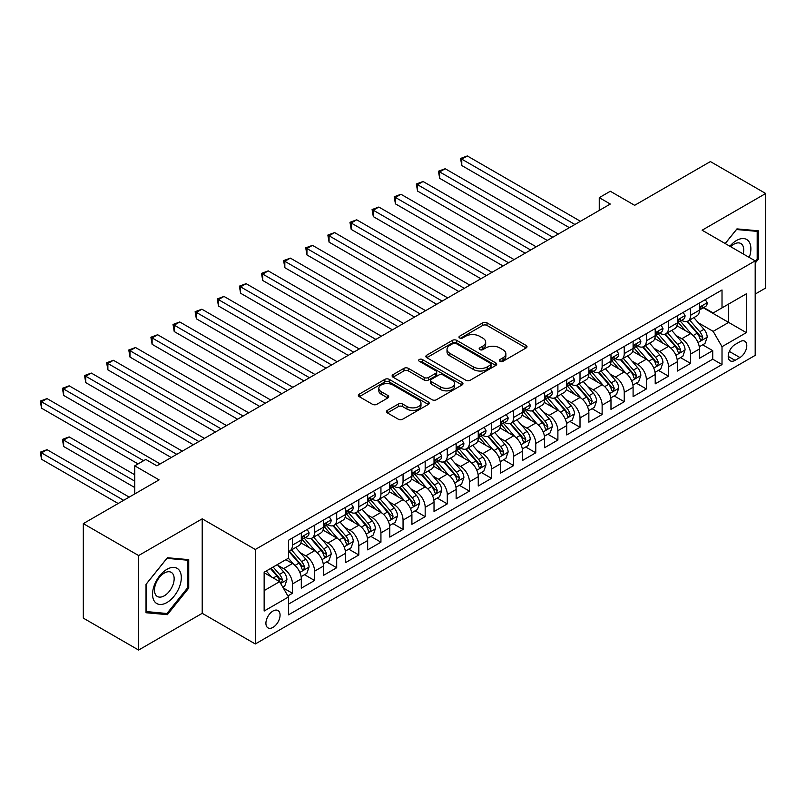 <?xml version="1.0" encoding="UTF-8"?>
<svg xmlns="http://www.w3.org/2000/svg" width="806" height="806" viewBox="0 0 806 806"><rect width="100%" height="100%" fill="white"/><g stroke="black" fill="none" stroke-linecap="round" stroke-linejoin="round"><path stroke-width="1.21" d="M500.002 361.279A2.146 1.239 0 0 0 503.035 361.279L526.106 347.96A3.073 1.773 0 0 0 527.003 346.701A3.073 1.773 0 0 0 526.106 345.452L487.026 322.884A3.073 1.773 0 0 0 482.683 322.884L459.611 336.203A2.146 1.239 0 0 0 458.987 337.089A2.146 1.239 0 0 0 459.611 337.966A2.146 1.239 0 0 0 462.654 337.966L465.636 336.243A9.823 5.672 0 0 1 479.54 336.243L482.794 338.117A9.823 5.672 0 0 1 485.675 342.127A9.823 5.672 0 0 1 482.794 346.137L479.812 347.86A2.146 1.239 0 0 0 479.177 348.746A2.146 1.239 0 0 0 479.812 349.623A2.146 1.239 0 0 0 482.844 349.623L485.837 347.9A9.823 5.672 0 0 1 499.73 347.9L502.984 349.774A9.823 5.672 0 0 1 505.866 353.784A9.823 5.672 0 0 1 502.984 357.804L500.002 359.526A2.146 1.239 0 0 0 499.367 360.403A2.146 1.239 0 0 0 500.002 361.279L500.002 359.526M272.992 627.38A10.015 5.783 120 0 0 279.531 618.555A10.015 5.783 120 0 0 277.999 610.535A10.015 5.783 120 0 0 272.992 611.029A10.015 5.783 120 0 0 266.454 619.854A10.015 5.783 120 0 0 267.985 627.874A10.015 5.783 120 0 0 272.992 627.38M387.374 410.385A3.073 1.773 0 0 0 386.467 411.634A3.073 1.773 0 0 0 387.374 412.894L398.335 419.221A3.073 1.773 0 0 0 402.678 419.221L428.298 404.431A3.073 1.773 0 0 0 429.195 403.171A3.073 1.773 0 0 0 428.298 401.922L389.217 379.354A3.073 1.773 0 0 0 384.875 379.354L359.254 394.154A3.073 1.773 0 0 0 358.358 395.403A3.073 1.773 0 0 0 359.254 396.653L372.503 404.3A3.073 1.773 0 0 0 376.845 404.3L387.807 397.973A3.073 1.773 0 0 0 388.704 396.723A3.073 1.773 0 0 0 387.807 395.464L381.238 391.676A8.211 4.745 0 0 1 378.83 388.321A8.211 4.745 0 0 1 383.898 383.938A8.211 4.745 0 0 1 392.854 384.966L418.586 399.826A8.211 4.745 0 0 1 420.984 403.171A8.211 4.745 0 0 1 415.916 407.554A8.211 4.745 0 0 1 406.97 406.526L402.678 404.048A3.073 1.773 0 0 0 398.335 404.048L387.374 410.385L387.374 412.894M755.192 294.069L765.7 288.004L765.7 193.5L710.398 161.573L634.644 205.308L610.313 191.264L599.251 197.651L610.313 204.039L156.868 465.828L145.805 459.44L134.753 465.828L134.753 493.927M138.622 555.546L138.622 650.049L202.215 613.326L202.215 518.822L138.622 555.546L83.32 523.618L159.084 479.872L134.753 465.828M202.215 518.822L255.301 549.48L755.192 260.862L755.192 355.365L255.301 643.974L255.301 549.48M765.7 193.5L702.107 230.214L755.192 260.862M465.858 380.241A3.073 1.773 0 0 0 470.2 380.241L495.821 365.44A3.073 1.773 0 0 0 496.718 364.191A3.073 1.773 0 0 0 495.821 362.942L456.74 340.374A3.073 1.773 0 0 0 452.398 340.374L426.777 355.164A3.073 1.773 0 0 0 425.88 356.423A3.073 1.773 0 0 0 426.777 357.673L465.858 380.241M420.148 361.743A2.146 1.239 0 0 1 422.324 362.045L422.324 359.486L462.06 382.427A3.073 1.773 0 0 1 462.956 383.686A3.073 1.773 0 0 1 462.06 384.936L436.439 399.726A3.073 1.773 0 0 1 432.097 399.726L393.016 377.168L393.016 374.659A3.073 1.773 0 0 0 392.119 375.908A3.073 1.773 0 0 0 393.016 377.168M393.016 374.659L403.977 368.332A3.073 1.773 0 0 1 408.32 368.332L424.168 377.48A3.073 1.773 0 0 0 428.51 377.48L435.784 373.279A3.073 1.773 0 0 0 436.691 372.029A3.073 1.773 0 0 0 435.784 370.77L419.291 361.249A2.146 1.239 0 0 1 418.657 360.373A2.146 1.239 0 0 1 419.986 359.224A2.146 1.239 0 0 1 422.324 359.486M138.622 650.049L83.32 618.121L83.32 523.618M287.873 595.926L292.457 593.276L283.279 587.977M278.06 565.429L283.611 568.633A12.513 7.224 60 0 1 292.457 583.957L301.303 578.849L301.303 588.168L314.582 580.511L304.517 574.698M300.175 552.654L305.726 555.858A12.513 7.224 60 0 1 314.582 571.182L323.428 566.074L323.428 575.403L336.696 567.736L326.632 561.923M322.299 539.889L327.851 543.093A12.513 7.224 60 0 1 336.696 558.417L345.542 553.309L345.542 562.628L358.821 554.971L348.756 549.158M344.414 527.114L349.965 530.318A12.513 7.224 60 0 1 358.821 545.642L367.667 540.534L367.667 549.863L380.936 542.196L370.871 536.383M366.539 514.349L372.09 517.553A12.513 7.224 60 0 1 380.936 532.877L389.782 527.769L389.782 537.088L403.05 529.431L392.996 523.618M388.653 501.574L394.205 504.778A12.513 7.224 60 0 1 403.05 520.102L411.906 514.994L411.906 524.323L425.175 516.656L415.11 510.843M410.778 488.799L416.329 492.013A12.513 7.224 60 0 1 425.175 507.337L434.021 502.229L434.021 511.548L447.29 503.891L437.225 498.078M432.893 476.034L438.444 479.238A12.513 7.224 60 0 1 447.29 494.562L456.146 489.454L456.146 498.783L469.414 491.116L459.349 485.303M455.007 463.259L460.569 466.473A12.513 7.224 60 0 1 469.414 481.797L478.26 476.689L478.26 486.008L491.529 478.341L481.464 472.538M477.132 450.494L482.683 453.697A12.513 7.224 60 0 1 491.529 469.021L500.375 463.913L500.375 473.233L513.654 465.576L503.589 459.763M499.246 437.718L504.808 440.932A12.513 7.224 60 0 1 513.654 456.256L522.5 451.148L522.5 460.468L535.768 452.801L525.703 446.998M521.371 424.953L526.923 428.157A12.513 7.224 60 0 1 535.768 443.481L544.614 438.373L544.614 447.693L557.893 440.036L547.828 434.222M543.486 412.178L549.047 415.392A12.513 7.224 60 0 1 557.893 430.716L566.739 425.608L566.739 434.928L580.008 427.261L569.943 421.457M565.611 399.413L571.162 402.617A12.513 7.224 60 0 1 580.008 417.941L588.854 412.833L588.854 422.153L602.132 414.496L592.067 408.682M587.725 386.638L593.276 389.842A12.513 7.224 60 0 1 602.132 405.166L610.978 400.058L610.978 409.388L624.247 401.72L614.182 395.917M609.85 373.873L615.401 377.077A12.513 7.224 60 0 1 624.247 392.401L633.093 387.293L633.093 396.612L646.372 388.955L636.307 383.142M631.964 361.098L637.516 364.302A12.513 7.224 60 0 1 646.372 379.626L655.218 374.518L655.218 383.847L668.486 376.18L658.421 370.367M654.089 348.333L659.64 351.537A12.513 7.224 60 0 1 668.486 366.861L677.332 361.753L677.332 371.072L690.601 363.415L690.601 354.086A12.513 7.224 -120 0 0 681.755 338.762L676.204 335.558M680.536 357.602L690.601 363.415M301.303 578.849A12.513 7.224 -120 0 0 292.457 563.525L285.828 559.696M323.428 566.074A12.513 7.224 -120 0 0 314.582 550.75L300.9 542.861M345.542 553.309A12.513 7.224 -120 0 0 336.696 537.985L323.015 530.086M367.667 540.534A12.513 7.224 -120 0 0 358.821 525.21L345.139 517.311M389.782 527.769A12.513 7.224 -120 0 0 380.936 512.445L367.254 504.546M411.906 514.994A12.513 7.224 -120 0 0 403.05 499.67L389.379 491.771M434.021 502.229A12.513 7.224 -120 0 0 425.175 486.905L411.493 479.006M456.146 489.454A12.513 7.224 -120 0 0 447.29 474.13L433.618 466.231M478.26 476.689A12.513 7.224 -120 0 0 469.414 461.364L455.733 453.466M500.375 463.913A12.513 7.224 -120 0 0 491.529 448.589L477.857 440.691M522.5 451.148A12.513 7.224 -120 0 0 513.654 435.824L499.972 427.926M544.614 438.373A12.513 7.224 -120 0 0 535.768 423.049L522.087 415.15M566.739 425.608A12.513 7.224 -120 0 0 557.893 410.274L544.211 402.385M588.854 412.833A12.513 7.224 -120 0 0 580.008 397.509L566.326 389.61M610.978 400.058A12.513 7.224 -120 0 0 602.132 384.734L588.451 376.845M633.093 387.293A12.513 7.224 -120 0 0 624.247 371.969L610.565 364.07M655.218 374.518A12.513 7.224 -120 0 0 646.372 359.194L632.69 351.295M677.332 361.753A12.513 7.224 -120 0 0 668.486 346.429L654.804 338.53M739.928 341.704L735.062 344.515A9.702 5.602 120 0 0 728.735 353.058A9.702 5.602 120 0 0 730.216 360.826A9.702 5.602 120 0 0 735.062 360.342L739.928 357.542A9.702 5.602 120 0 0 746.265 348.988A9.702 5.602 120 0 0 744.784 341.22A9.702 5.602 120 0 0 739.928 341.704M264.146 590.597L279.632 581.66L288.477 596.984L288.477 614.857L722.015 364.564L722.015 346.681L713.169 331.357L698.318 322.793M288.477 596.984L264.146 611.029L264.146 572.21L288.477 558.165L288.477 540.282L722.015 289.979L722.015 307.862L746.346 293.817L746.346 332.636L722.015 346.681M305.615 537.4L305.726 537.471A12.513 7.224 60 0 0 311.982 538.096L320.838 532.988A12.513 7.224 -120 0 0 323.428 527.255L323.428 520.102M327.73 524.635L327.851 524.706A12.513 7.224 60 0 0 334.107 525.321L342.953 520.213A12.513 7.224 -120 0 0 345.542 514.49L345.542 507.337M349.854 511.86L349.965 511.931A12.513 7.224 60 0 0 356.222 512.556L365.078 507.448A12.513 7.224 -120 0 0 367.667 501.715L367.667 494.562M371.969 499.095L372.09 499.166A12.513 7.224 60 0 0 378.346 499.78L387.192 494.672A12.513 7.224 -120 0 0 389.782 488.94L389.782 481.797M394.094 486.32L394.205 486.391A12.513 7.224 60 0 0 400.461 487.005L409.307 481.897A12.513 7.224 -120 0 0 411.906 476.175L411.906 469.021M416.208 473.555L416.329 473.616A12.513 7.224 60 0 0 422.586 474.24L431.432 469.132A12.513 7.224 -120 0 0 434.021 463.4L434.021 456.256M438.333 460.78L438.444 460.851A12.513 7.224 60 0 0 444.7 461.465L453.546 456.357A12.513 7.224 -120 0 0 456.146 450.635L456.146 443.481M460.448 448.015L460.569 448.076A12.513 7.224 60 0 0 466.825 448.7L475.671 443.592A12.513 7.224 -120 0 0 478.26 437.86L478.26 430.706M482.572 435.24L482.683 435.311A12.513 7.224 60 0 0 488.94 435.925L497.786 430.817A12.513 7.224 -120 0 0 500.375 425.094L500.375 417.941M504.687 422.475L504.808 422.535A12.513 7.224 60 0 0 511.064 423.16L519.91 418.052A12.513 7.224 -120 0 0 522.5 412.319L522.5 405.166M526.812 409.7L526.923 409.77A12.513 7.224 60 0 0 533.179 410.385L542.025 405.277A12.513 7.224 -120 0 0 544.614 399.554L544.614 392.401M548.926 396.935L549.047 396.995A12.513 7.224 60 0 0 555.294 397.62L564.15 392.512A12.513 7.224 -120 0 0 566.739 386.779L566.739 379.626M571.041 384.16L571.162 384.23A12.513 7.224 60 0 0 577.418 384.845L586.264 379.737A12.513 7.224 -120 0 0 588.854 374.014L588.854 366.861M593.166 371.395L593.276 371.455A12.513 7.224 60 0 0 599.533 372.08L608.389 366.972A12.513 7.224 -120 0 0 610.978 361.239L610.978 354.086M615.28 358.62L615.401 358.69A12.513 7.224 60 0 0 621.658 359.305L630.504 354.197A12.513 7.224 -120 0 0 633.093 348.474L633.093 341.321M637.405 345.845L637.516 345.915A12.513 7.224 60 0 0 643.772 346.54L652.618 341.432A12.513 7.224 -120 0 0 655.218 335.699L655.218 328.546M659.52 333.08L659.64 333.15A12.513 7.224 60 0 0 665.897 333.765L674.743 328.657A12.513 7.224 -120 0 0 677.332 322.934L677.332 315.781M288.477 604.137L712.726 359.194L712.726 350.64L699.457 358.307L699.457 348.978A12.513 7.224 -120 0 0 690.601 333.654L676.929 325.755M681.644 320.304L681.755 320.375A12.513 7.224 -120 0 0 688.012 321A12.513 7.224 -120 0 0 690.601 315.267L690.601 308.114M688.012 321L696.858 315.892A12.513 7.224 -120 0 0 699.457 310.159L699.457 303.006M292.457 537.985L292.457 545.138A12.513 7.224 60 0 1 289.868 550.861A12.513 7.224 60 0 1 288.477 551.364M289.868 550.861L298.714 545.753A12.513 7.224 -120 0 0 301.303 540.03L301.303 532.877M314.582 525.21L314.582 532.363A12.513 7.224 60 0 1 311.982 538.096M336.696 512.445L336.696 519.598A12.513 7.224 60 0 1 334.107 525.321M358.821 499.67L358.821 506.823A12.513 7.224 60 0 1 356.222 512.556M380.936 486.905L380.936 494.048A12.513 7.224 60 0 1 378.346 499.78M403.05 474.13L403.05 481.283A12.513 7.224 60 0 1 400.461 487.005M425.175 461.364L425.175 468.508A12.513 7.224 60 0 1 422.586 474.24M447.29 448.589L447.29 455.743A12.513 7.224 60 0 1 444.7 461.465M469.414 435.814L469.414 442.968A12.513 7.224 60 0 1 466.825 448.7M491.529 423.049L491.529 430.203A12.513 7.224 60 0 1 488.94 435.925M513.654 410.274L513.654 417.427A12.513 7.224 60 0 1 511.064 423.16M535.768 397.509L535.768 404.662A12.513 7.224 60 0 1 533.179 410.385M557.893 384.734L557.893 391.887A12.513 7.224 60 0 1 555.294 397.62M580.008 371.969L580.008 379.122A12.513 7.224 60 0 1 577.418 384.845M602.132 359.194L602.132 366.347A12.513 7.224 60 0 1 599.533 372.08M624.247 346.429L624.247 353.582A12.513 7.224 60 0 1 621.658 359.305M646.372 333.654L646.372 340.807A12.513 7.224 60 0 1 643.772 346.54M668.486 320.889L668.486 328.042A12.513 7.224 60 0 1 665.897 333.765M668.486 366.861L668.486 376.18M646.372 379.626L646.372 388.955M624.247 392.401L624.247 401.72M602.132 405.166L602.132 414.496M580.008 417.941L580.008 427.261M557.893 430.716L557.893 440.036M535.768 443.481L535.768 452.801M513.654 456.256L513.654 465.576M491.529 469.021L491.529 478.341M469.414 481.797L469.414 491.116M447.29 494.562L447.29 503.891M425.175 507.337L425.175 516.656M403.05 520.102L403.05 529.431M380.936 532.877L380.936 542.196M358.821 545.642L358.821 554.971M336.696 558.417L336.696 567.736M314.582 571.182L314.582 580.511M292.457 583.957L292.457 593.276M279.632 581.66L264.146 572.723M713.169 331.357L728.654 322.42L728.654 304.033L746.346 293.817M703.316 307.791L746.346 332.636M703.759 307.539L713.169 312.97L722.015 307.862M202.215 613.326L255.301 643.974M599.251 197.651L599.251 210.416M702.661 344.827L712.726 350.64M712.726 359.194L722.015 364.564M755.192 263.109L758.295 259.26L758.295 230.798L736.946 228.894L725.178 243.533M146.027 612.741L167.376 614.656L188.725 588.098L188.725 559.636L167.376 557.732L146.027 584.29L146.027 612.741M757.187 258.625L758.295 259.26M187.617 587.463L188.725 588.098M165.119 613.346L167.376 614.656M500.858 361.582L502.984 360.353A9.823 5.672 0 0 0 505.866 356.343L505.866 353.784M485.675 342.127L485.675 344.686A9.823 5.672 0 0 1 482.794 348.696L480.668 349.925M526.066 347.98L487.026 325.443A3.073 1.773 0 0 0 482.683 325.443L460.478 338.268M495.781 365.471L456.74 342.933A3.073 1.773 0 0 0 452.398 342.933L426.817 357.693M490.391 365.068A2.146 1.239 0 0 0 491.025 364.191A2.146 1.239 0 0 0 490.391 363.315L456.085 343.507A2.146 1.239 0 0 0 453.053 343.507L449.899 345.331A9.823 5.672 0 0 0 447.018 349.341A9.823 5.672 0 0 0 449.899 353.35L473.354 366.891A9.823 5.672 0 0 0 487.247 366.891L490.391 365.068L490.391 367.627A2.146 1.239 0 0 0 491.025 366.75L491.025 364.191M447.018 349.341L447.018 351.89A9.823 5.672 0 0 0 449.899 355.899L449.899 353.35M490.391 367.627L487.247 369.44A9.823 5.672 0 0 1 473.354 369.44L449.899 355.899M393.056 377.188L403.977 370.881L403.977 368.332M436.691 372.029L436.691 374.578A3.073 1.773 0 0 1 435.784 375.838L428.51 380.029A3.073 1.773 0 0 1 424.168 380.029L408.32 370.881A3.073 1.773 0 0 0 403.977 370.881M422.324 362.045L462.019 384.956M440.62 386.971A8.211 4.745 0 0 0 449.567 387.998A8.211 4.745 0 0 0 454.644 383.616A8.211 4.745 0 0 0 452.237 380.271L443.169 375.032A3.073 1.773 0 0 0 438.827 375.032L431.553 379.233A3.073 1.773 0 0 0 430.656 380.482A3.073 1.773 0 0 0 431.553 381.742L440.62 386.971L440.62 389.53A8.211 4.745 0 0 0 449.567 390.557A8.211 4.745 0 0 0 454.644 386.175L454.644 383.616M430.656 380.482L430.656 383.041A3.073 1.773 0 0 0 431.553 384.291L431.553 381.742M440.62 389.53L431.553 384.291M420.984 403.171L420.984 405.73A8.211 4.745 0 0 1 415.916 410.113A8.211 4.745 0 0 1 406.97 409.085L402.678 406.607A3.073 1.773 0 0 0 398.335 406.607L387.414 412.914M378.83 388.321L378.83 390.88A8.211 4.745 0 0 0 381.238 394.225L381.238 391.676M387.767 397.993L381.238 394.225M428.258 404.451L389.217 381.913A3.073 1.773 0 0 0 384.875 381.913L359.295 396.683M699.265 346.792L704.978 343.487L707.194 337.099A8.292 4.786 -120 0 0 703.97 329.322L693.855 317.624M691.83 334.47L680.284 321.09M685.261 330.571L678.561 322.813A19.868 11.465 -120 0 0 677.947 322.118M461.778 216.613L525.149 253.205L417.548 191.072L417.548 184.685L423.069 181.501L536.212 246.817M686.883 321.443L697.109 333.281A8.292 4.786 60 0 1 700.061 338.994L700.666 339.971L701.784 339.82L702.721 337.462A8.292 4.786 -120 0 0 699.759 331.75L689.654 320.042M687.488 321.251L698.47 333.966A4.221 2.438 60 0 1 699.537 335.618L702.721 337.462M705.31 299.62L707.194 302.875A8.292 4.786 60 0 1 705.482 306.542L701.27 308.97A8.292 4.786 -120 0 0 702.721 307.066L702.54 306.33M574.92 224.471L461.778 159.145L467.309 155.951L580.451 221.277M699.729 309.363L699.759 309.363A8.292 4.786 -120 0 0 701.27 308.97M701.653 306.441L702.721 307.066C702.197 305.817 701.311 306.33 700.061 308.597A8.292 4.786 60 0 1 699.457 309.776M569.389 227.665L461.778 165.532L461.778 159.145L460.569 158.45L467.309 155.951M461.778 165.532L460.569 158.45M749.248 257.426A20.331 11.737 120 0 0 736.503 240.5A20.331 11.737 120 0 0 729.843 246.233M743.182 253.93A13.924 8.04 120 0 0 740.845 243.533A13.924 8.04 120 0 0 733.883 244.218A13.924 8.04 120 0 0 730.669 246.707M725.219 243.563L736.503 229.519L757.187 231.372L757.187 258.948L755.192 261.426M755.816 230.576L757.187 231.372M179.385 587.05A20.331 11.737 120 0 0 174.126 567.404A20.331 11.737 120 0 0 154.48 584.824A20.331 11.737 120 0 0 159.739 604.46A20.331 11.737 120 0 0 179.385 587.05M172.837 585.186A13.924 8.04 120 0 0 171.275 572.371A13.924 8.04 120 0 0 155.79 583.665A13.924 8.04 120 0 0 157.351 596.48A13.924 8.04 120 0 0 172.837 585.186M146.249 611.663L146.249 584.088L166.933 558.357L187.617 560.21L187.617 587.786L166.933 613.507L146.027 611.532M186.246 559.414L187.617 560.21M677.151 359.557L682.863 356.262L685.07 349.875A8.292 4.786 -120 0 0 681.846 342.087L671.741 330.389M669.715 347.235L658.17 333.865M663.147 343.346L656.437 335.578A19.868 11.465 -120 0 0 655.822 334.893M439.663 229.388L503.035 265.97L395.424 203.847L395.424 197.46L400.955 194.266L514.097 259.592M664.769 334.218L674.985 346.046A8.292 4.786 60 0 1 677.947 351.759L678.551 352.746L679.67 352.585L680.596 350.227A8.292 4.786 -120 0 0 677.645 344.515L667.539 332.818M665.373 334.027L676.355 346.741A4.221 2.438 60 0 1 677.413 348.394L680.596 350.227M655.026 372.332L660.749 369.027L662.955 362.65A8.292 4.786 -120 0 0 659.731 354.862L649.626 343.165M647.601 360.01L636.045 346.63M641.022 356.111L634.322 348.353A19.868 11.465 -120 0 0 633.707 347.658M417.548 242.153L480.91 278.745L373.309 216.613L373.309 210.235L378.83 207.041L491.972 272.357M642.644 346.983L652.87 358.821A8.292 4.786 60 0 1 655.822 364.534L656.427 365.511L657.545 365.36L658.482 363.002A8.292 4.786 -120 0 0 655.52 357.29L645.415 345.583M643.248 346.792L654.23 359.506A4.221 2.438 60 0 1 655.298 361.159L658.482 363.002M632.912 385.097L638.624 381.802L640.841 375.415A8.292 4.786 -120 0 0 637.606 367.637L627.501 355.93M625.476 372.775L613.93 359.405M618.907 368.886L612.197 361.118A19.868 11.465 -120 0 0 611.583 360.433M395.424 254.928L458.795 291.51L351.184 229.388L351.184 223L356.715 219.806L469.858 285.133M620.529 359.758L630.755 371.586A8.292 4.786 60 0 1 633.707 377.299L634.312 378.286L635.43 378.125L636.357 375.767A8.292 4.786 -120 0 0 633.405 370.055L623.3 358.358M621.134 359.567L632.116 372.281A4.221 2.438 60 0 1 633.173 373.934L636.357 375.767M610.787 397.872L616.509 394.567L618.716 388.19A8.292 4.786 -120 0 0 615.492 380.402L605.387 368.705M603.362 385.55L591.806 372.171M596.783 381.651L590.083 373.893A19.868 11.465 -120 0 0 589.468 373.198M373.309 267.693L436.671 304.285M598.405 372.523L608.631 384.361A8.292 4.786 60 0 1 611.583 390.074L612.187 391.051L613.306 390.9L614.243 388.542A8.292 4.786 -120 0 0 611.291 382.83L601.175 371.133M599.009 372.332L609.991 385.046A4.221 2.438 60 0 1 611.059 386.699L614.243 388.542M683.196 312.396L685.07 315.65A8.292 4.786 60 0 1 683.357 319.317L679.156 321.745A8.292 4.786 -120 0 0 680.596 319.831L680.425 319.095M552.805 237.236L439.663 171.92L445.194 168.726L558.336 234.042M677.614 322.128L677.645 322.128A8.292 4.786 -120 0 0 679.156 321.745M679.529 319.216L680.596 319.831C680.083 318.582 679.196 319.095 677.947 321.362A8.292 4.786 60 0 1 677.332 322.541M547.274 240.43L439.663 178.307L439.663 171.92L438.444 171.215L445.194 168.726M439.663 178.307L438.444 171.215M661.071 325.161L662.955 328.415A8.292 4.786 60 0 1 661.242 332.092L657.041 334.51A8.292 4.786 -120 0 0 658.482 332.606L658.301 331.87M530.68 250.011L416.329 183.99L423.069 181.501M655.49 334.903L655.52 334.903A8.292 4.786 -120 0 0 657.041 334.51M657.414 331.991L658.482 332.606C657.958 331.357 657.071 331.87 655.822 334.137A8.292 4.786 60 0 1 655.218 335.316M417.548 191.072L416.329 183.99M638.957 337.936L640.841 341.19A8.292 4.786 60 0 1 639.118 344.857L634.916 347.285A8.292 4.786 -120 0 0 636.357 345.371L636.186 344.636M508.566 262.776L394.205 196.755L400.955 194.266M633.375 347.668L633.405 347.668A8.292 4.786 -120 0 0 634.916 347.285M635.289 344.756L636.357 345.371C635.843 344.122 634.957 344.636 633.707 346.902A8.292 4.786 60 0 1 633.093 348.091M395.424 203.847L394.205 196.755M616.842 350.701L618.716 353.965A8.292 4.786 60 0 1 617.003 357.632L612.802 360.05A8.292 4.786 -120 0 0 614.243 358.146L614.071 357.411M486.441 275.551L372.09 209.53L378.83 207.041M611.25 360.443L611.291 360.443A8.292 4.786 -120 0 0 612.802 360.05M613.175 357.532L614.243 358.146C613.719 356.897 612.832 357.411 611.583 359.678A8.292 4.786 60 0 1 610.978 360.856M373.309 216.613L372.09 209.53M588.672 410.647L594.385 407.342L596.601 400.955A8.292 4.786 -120 0 0 593.367 393.177L583.262 381.47M581.237 398.315L569.691 384.946M574.668 394.426L567.958 386.658A19.868 11.465 -120 0 0 567.343 385.973M351.184 280.468L414.556 317.05L306.945 254.928L306.945 248.54L312.476 245.346L425.618 310.673M576.29 385.298L586.516 397.136A8.292 4.786 60 0 1 589.468 402.839L590.073 403.826L591.191 403.665L592.118 401.307A8.292 4.786 -120 0 0 589.166 395.595L579.061 383.898M576.895 385.107L587.876 397.821A4.221 2.438 60 0 1 588.944 399.474L592.118 401.307M594.717 363.476L596.601 366.73A8.292 4.786 60 0 1 594.878 370.397L590.677 372.825A8.292 4.786 -120 0 0 592.118 370.911L591.947 370.176M464.327 288.316L349.965 222.295L356.715 219.806M589.136 373.218L589.166 373.218A8.292 4.786 -120 0 0 590.677 372.825M591.05 370.297L592.118 370.911C591.604 369.672 590.717 370.176 589.468 372.453A8.292 4.786 60 0 1 588.854 373.631M351.184 229.388L349.965 222.295M566.547 423.412L572.27 420.117L574.477 413.73A8.292 4.786 -120 0 0 571.253 405.942L561.147 394.245M559.122 411.09L547.566 397.711M552.543 407.191L545.843 399.433A19.868 11.465 -120 0 0 545.229 398.738M329.07 293.243L392.441 329.825L284.83 267.693L284.83 261.315L290.361 258.122L403.494 323.438M554.175 398.063L564.391 409.901A8.292 4.786 60 0 1 567.353 415.614L567.948 416.591L569.076 416.44L570.003 414.083A8.292 4.786 -120 0 0 567.051 408.37L556.946 396.673M554.77 397.872L565.752 410.586A4.221 2.438 60 0 1 566.82 412.239L570.003 414.083M572.603 376.241L574.477 379.505A8.292 4.786 60 0 1 572.764 383.172L568.562 385.6A8.292 4.786 -120 0 0 570.003 383.686L569.832 382.951M442.202 301.091L329.07 235.775L334.601 232.581L447.733 297.898M567.011 385.983L567.051 385.983A8.292 4.786 -120 0 0 568.562 385.6M568.935 383.072L570.003 383.686C569.479 382.437 568.593 382.951 567.353 385.218A8.292 4.786 60 0 1 566.739 386.396M436.681 304.285L329.07 242.153L329.07 235.775L327.851 235.07L334.601 232.581M329.07 242.153L327.851 235.07M544.433 436.187L550.145 432.882L552.362 426.495A8.292 4.786 -120 0 0 549.128 418.717L539.023 407.01M536.998 423.855L525.452 410.486M530.429 419.966L523.719 412.198A19.868 11.465 -120 0 0 523.104 411.513M306.945 306.008L370.317 342.6L262.706 280.468L262.706 274.08L268.237 270.887L381.379 336.213M532.051 410.838L542.277 422.676A8.292 4.786 60 0 1 545.229 428.379L545.833 429.366L546.952 429.205L547.889 426.848A8.292 4.786 -120 0 0 544.927 421.145L534.821 409.438M532.655 410.647L543.637 423.362A4.221 2.438 60 0 1 544.705 425.014L547.889 426.848M550.478 389.016L552.362 392.27A8.292 4.786 60 0 1 550.639 395.937L546.438 398.365A8.292 4.786 -120 0 0 547.889 396.461L547.707 395.726M420.087 313.866L305.726 247.835L312.476 245.346M544.896 398.758L544.927 398.758A8.292 4.786 -120 0 0 546.438 398.365M546.811 395.837L547.889 396.461C547.365 395.212 546.478 395.716 545.229 397.993A8.292 4.786 60 0 1 544.614 399.172M306.945 254.928L305.726 247.835M522.308 448.952L528.031 445.658L530.237 439.27A8.292 4.786 -120 0 0 527.013 431.482L516.908 419.785M514.883 436.63L503.327 423.251M508.304 432.731L501.604 424.974A19.868 11.465 -120 0 0 500.989 424.278M284.83 318.783L348.202 355.365L240.591 293.233L240.591 286.855L246.122 283.662L359.254 348.978M509.936 423.603L520.152 435.442A8.292 4.786 60 0 1 523.114 441.154L523.709 442.131L524.837 441.98L525.764 439.623A8.292 4.786 -120 0 0 522.812 433.91L512.707 422.213M510.53 423.412L521.522 436.127A4.221 2.438 60 0 1 522.58 437.779L525.764 439.623M528.363 401.791L530.237 405.045A8.292 4.786 60 0 1 528.524 408.713L524.323 411.141A8.292 4.786 -120 0 0 525.764 409.226L525.593 408.491M397.973 326.632L283.611 260.61L290.361 258.122M522.772 411.523L522.812 411.523A8.292 4.786 -120 0 0 524.323 411.141M524.696 408.612L525.764 409.226C525.24 407.977 524.363 408.491 523.114 410.758A8.292 4.786 60 0 1 522.5 411.937M284.83 267.693L283.611 260.61M500.194 461.727L505.906 458.423L508.123 452.035A8.292 4.786 -120 0 0 504.888 444.257L494.783 432.55M492.758 449.395L481.212 436.026M486.189 445.506L479.489 437.739A19.868 11.465 -120 0 0 478.865 437.054M262.706 331.548L326.077 368.14L218.466 306.008L218.466 299.62L223.997 296.427L337.14 361.753M487.811 436.378L498.037 448.217A8.292 4.786 60 0 1 500.989 453.919L501.594 454.906L502.712 454.745L503.649 452.388A8.292 4.786 -120 0 0 500.687 446.685L490.582 434.978M488.416 436.187L499.398 448.902A4.221 2.438 60 0 1 500.466 450.554L503.649 452.388M506.239 414.556L508.123 417.81A8.292 4.786 60 0 1 506.41 421.478L502.198 423.906A8.292 4.786 -120 0 0 503.649 422.001L503.468 421.266M375.848 339.407L261.497 273.375L268.237 270.887M500.657 424.299L500.687 424.299A8.292 4.786 -120 0 0 502.198 423.906M502.571 421.377L503.649 422.001C503.125 420.752 502.239 421.256 500.989 423.533A8.292 4.786 60 0 1 500.375 424.712M262.706 280.468L261.497 273.375M478.079 474.492L483.791 471.198L485.998 464.81A8.292 4.786 -120 0 0 482.774 457.022L472.669 445.325M470.644 462.17L459.088 448.801M464.065 458.271L457.365 450.514A19.868 11.465 -120 0 0 456.75 449.819M240.591 344.323L303.963 380.906L196.352 318.783L196.352 312.396L201.883 309.202L315.025 374.518M465.697 449.154L475.913 460.982A8.292 4.786 60 0 1 478.875 466.694L479.479 467.682L480.598 467.52L481.525 465.163A8.292 4.786 -120 0 0 478.573 459.45L468.467 447.753M466.291 448.952L477.283 461.677A4.221 2.438 60 0 1 478.341 463.329L481.525 465.163M484.124 427.331L485.998 430.585A8.292 4.786 60 0 1 484.285 434.253L480.084 436.681A8.292 4.786 -120 0 0 481.525 434.766L481.353 434.031M353.733 352.172L239.372 286.15L246.122 283.662M478.542 437.064L478.573 437.064A8.292 4.786 -120 0 0 480.084 436.681M480.457 434.152L481.525 434.766C481.001 433.517 480.124 434.031 478.875 436.298A8.292 4.786 60 0 1 478.26 437.477M240.591 293.233L239.372 286.15M455.954 487.267L461.667 483.963L463.883 477.575A8.292 4.786 -120 0 0 460.649 469.797L450.544 458.09M448.519 474.935L436.973 461.566M441.95 471.047L435.25 463.289A19.868 11.465 -120 0 0 434.625 462.594M218.466 357.088L281.838 393.681L174.227 331.548L174.227 325.161L179.758 321.967L292.9 387.293M443.572 461.919L453.798 473.757A8.292 4.786 60 0 1 456.75 479.469L457.355 480.447L458.473 480.285L459.41 477.928A8.292 4.786 -120 0 0 456.448 472.225L446.343 460.518M444.177 461.727L455.158 474.442A4.221 2.438 60 0 1 456.226 476.094L459.41 477.928M461.999 440.096L463.883 443.35A8.292 4.786 60 0 1 462.17 447.018L457.959 449.446A8.292 4.786 -120 0 0 459.41 447.542L459.229 446.806M331.609 364.947L217.257 298.925L223.997 296.427M456.418 449.839L456.448 449.839A8.292 4.786 -120 0 0 457.959 449.446M458.332 446.917L459.41 447.542C458.886 446.292 457.999 446.796 456.75 449.073A8.292 4.786 60 0 1 456.146 450.252M218.466 306.008L217.257 298.925M433.84 500.032L439.552 496.738L441.759 490.35A8.292 4.786 -120 0 0 438.535 482.562L428.429 470.865M426.404 487.711L414.848 474.341M419.835 483.812L413.125 476.054A19.868 11.465 -120 0 0 412.511 475.359M196.352 369.863L259.723 406.446L152.112 344.323L152.112 337.936L157.644 334.742L270.786 400.058M421.457 474.694L431.673 486.522A8.292 4.786 60 0 1 434.635 492.234L435.24 493.222L436.358 493.06L437.285 490.703A8.292 4.786 -120 0 0 434.333 484.99L424.228 473.293M422.062 474.492L433.044 487.217A4.221 2.438 60 0 1 434.102 488.869L437.285 490.703M439.885 452.871L441.759 456.125A8.292 4.786 60 0 1 440.046 459.793L435.845 462.221A8.292 4.786 -120 0 0 437.285 460.307L437.114 459.571M309.494 377.712L195.133 311.69L201.883 309.202M434.303 462.604L434.333 462.604A8.292 4.786 -120 0 0 435.845 462.221M436.217 459.692L437.285 460.307C436.771 459.057 435.885 459.571 434.635 461.838A8.292 4.786 60 0 1 434.021 463.017M196.352 318.783L195.133 311.69M411.715 512.807L417.437 509.503L419.644 503.115A8.292 4.786 -120 0 0 416.42 495.337L406.305 483.64M404.28 500.486L392.734 487.106M397.711 496.587L391.011 488.829A19.868 11.465 -120 0 0 390.396 488.134M174.227 382.628L237.599 419.221L129.998 357.088L129.998 350.701L135.519 347.517L248.661 412.833M399.333 487.459L409.559 499.297A8.292 4.786 60 0 1 412.511 505.009L413.115 505.987L414.234 505.836L415.171 503.478A8.292 4.786 -120 0 0 412.209 497.765L402.103 486.058M399.937 487.267L410.919 499.982A4.221 2.438 60 0 1 411.987 501.634L415.171 503.478M417.76 465.636L419.644 468.891A8.292 4.786 60 0 1 417.931 472.558L413.73 474.986A8.292 4.786 -120 0 0 415.171 473.082L414.989 472.346M287.369 390.487L173.018 324.465L179.758 321.967M412.178 475.379L412.209 475.379A8.292 4.786 -120 0 0 413.73 474.986M414.103 472.457L415.171 473.082C414.647 471.832 413.76 472.336 412.511 474.613A8.292 4.786 60 0 1 411.906 475.792M174.227 331.548L173.018 324.465M389.6 525.572L395.313 522.278L397.529 515.89A8.292 4.786 -120 0 0 394.295 508.102L384.19 496.405M382.165 513.251L370.619 499.881M375.596 509.362L368.886 501.594A19.868 11.465 -120 0 0 368.271 500.909M152.112 395.403L215.484 431.986L107.873 369.863L107.873 363.476L113.404 360.282L226.546 425.598M377.218 500.234L387.444 512.062A8.292 4.786 60 0 1 390.396 517.774L391.001 518.762L392.119 518.601L393.046 516.243A8.292 4.786 -120 0 0 390.094 510.53L379.989 498.833M377.823 500.032L388.804 512.757A4.221 2.438 60 0 1 389.862 514.409L393.046 516.243M395.645 478.411L397.529 481.666A8.292 4.786 60 0 1 395.806 485.333L391.605 487.761A8.292 4.786 -120 0 0 393.046 485.847L392.875 485.111M265.255 403.252L150.893 337.23L157.644 334.742M390.064 488.144L390.094 488.144A8.292 4.786 -120 0 0 391.605 487.761M391.978 485.232L393.046 485.847C392.532 484.597 391.645 485.111 390.396 487.378A8.292 4.786 60 0 1 389.782 488.557M152.112 344.323L150.893 337.23M367.476 538.348L373.198 535.043L375.405 528.655A8.292 4.786 -120 0 0 372.181 520.878L362.075 509.18M360.05 526.026L348.494 512.646M353.471 522.127L346.771 514.369A19.868 11.465 -120 0 0 346.157 513.674M129.998 408.168L193.359 444.761M355.093 512.999L365.32 524.837A8.292 4.786 60 0 1 368.271 530.55L368.876 531.527L369.994 531.376L370.931 529.018A8.292 4.786 -120 0 0 367.979 523.306L357.864 511.598M355.698 512.807L366.68 525.522A4.221 2.438 60 0 1 367.748 527.174L370.931 529.018M373.531 491.176L375.405 494.431A8.292 4.786 60 0 1 373.692 498.098L369.491 500.526A8.292 4.786 -120 0 0 370.931 498.622L370.76 497.886M243.13 416.027L128.779 350.005L135.519 347.517M367.939 500.919L367.979 500.919A8.292 4.786 -120 0 0 369.491 500.526M369.863 497.997L370.931 498.622C370.407 497.373 369.521 497.886 368.271 500.153A8.292 4.786 60 0 1 367.667 501.332M129.998 357.088L128.779 350.005M345.361 551.113L351.073 547.818L353.29 541.431A8.292 4.786 -120 0 0 350.056 533.643L339.951 521.945M337.926 538.791L326.38 525.421M331.357 534.902L324.647 527.134A19.868 11.465 -120 0 0 324.032 526.449M107.873 420.944L171.245 457.526L63.634 395.403L63.634 389.016L69.165 385.822L182.307 451.148M332.979 525.774L343.205 537.602A8.292 4.786 60 0 1 346.157 543.315L346.761 544.302L347.88 544.141L348.807 541.783A8.292 4.786 -120 0 0 345.855 536.071L335.749 524.374M333.583 525.583L344.565 538.297A4.221 2.438 60 0 1 345.633 539.949L348.807 541.783M351.406 503.952L353.29 507.206A8.292 4.786 60 0 1 351.567 510.873L347.366 513.301A8.292 4.786 -120 0 0 348.807 511.387L348.635 510.651M221.015 428.792L106.654 362.771L113.404 360.282M345.824 513.684L345.855 513.684A8.292 4.786 -120 0 0 347.366 513.301M347.739 510.772L348.807 511.387C348.293 510.138 347.406 510.651 346.157 512.918A8.292 4.786 60 0 1 345.542 514.107M107.873 369.863L106.654 362.771M323.236 563.888L328.959 560.583L331.165 554.206A8.292 4.786 -120 0 0 327.941 546.418L317.836 534.721M315.811 551.566L304.255 538.186M309.232 547.667L302.532 539.909A19.868 11.465 -120 0 0 301.918 539.214M85.758 433.709L138.068 463.913L41.519 408.168L41.519 401.791L47.05 398.597L160.182 463.913M310.864 538.539L321.08 550.377A8.292 4.786 60 0 1 324.042 556.09L324.637 557.067L325.765 556.916L326.692 554.558A8.292 4.786 -120 0 0 323.74 548.846L313.635 537.139M311.459 538.348L322.44 551.062A4.221 2.438 60 0 1 323.508 552.715L326.692 554.558M329.291 516.717L331.165 519.981A8.292 4.786 60 0 1 329.453 523.648L325.251 526.066A8.292 4.786 -120 0 0 326.692 524.162L326.521 523.426M198.891 441.567L85.758 376.241L91.29 373.057L204.422 438.373M323.7 526.459L323.74 526.459A8.292 4.786 -120 0 0 325.251 526.066M325.624 523.547L326.692 524.162C326.168 522.913 325.281 523.426 324.042 525.693A8.292 4.786 60 0 1 323.428 526.872M193.369 444.761L85.758 382.628L85.758 376.241L84.539 375.546L91.29 373.057M85.758 382.628L84.539 375.546M301.122 576.653L306.834 573.358L309.051 566.971A8.292 4.786 -120 0 0 305.817 559.193L295.711 547.486M293.686 564.331L288.397 558.205M287.117 560.442L286.251 559.445M134.753 474.774L69.165 436.902L63.634 440.096L63.634 446.484L134.753 487.539M288.739 551.314L298.966 563.152A8.292 4.786 60 0 1 301.918 568.855L302.522 569.842L303.64 569.681L304.577 567.323A8.292 4.786 -120 0 0 301.615 561.611L291.51 549.914M289.344 551.123L300.326 563.837A4.221 2.438 60 0 1 301.394 565.49L304.577 567.323M63.634 446.484L62.415 439.391L134.753 481.152M62.415 439.391L69.165 436.902M307.167 529.492L309.051 532.746A8.292 4.786 60 0 1 307.328 536.413L303.127 538.841A8.292 4.786 -120 0 0 304.577 536.927L304.396 536.192M176.776 454.332L62.415 388.311L69.165 385.822M301.585 539.224L301.615 539.224A8.292 4.786 -120 0 0 303.127 538.841M303.499 536.312L304.577 536.927C304.053 535.678 303.167 536.192 301.918 538.468A8.292 4.786 60 0 1 301.303 539.647M63.634 395.403L62.415 388.311M282.835 587.211L284.72 586.123L286.926 579.746A8.292 4.786 -120 0 0 283.702 571.958L277.335 564.593M271.4 576.905L266.282 570.98M264.993 573.207L264.146 572.23M129.222 497.121L47.05 449.677L41.519 452.871L41.519 459.259L118.16 503.498M270.484 568.552L276.841 575.917A8.292 4.786 60 0 1 279.803 581.63L280.397 582.607L281.526 582.456L282.453 580.098A8.292 4.786 -120 0 0 279.501 574.386L273.133 567.021M270.997 568.25L278.211 576.602A4.221 2.438 60 0 1 279.269 578.255L282.453 580.098M41.519 459.259L40.3 452.166L123.691 500.314M40.3 452.166L47.05 449.677M143.599 460.72L40.3 401.086L47.05 398.597M41.519 408.168L40.3 401.086M283.611 568.633L292.457 563.525M305.726 555.858L314.582 550.75M327.851 543.093L336.696 537.985M349.965 530.318L358.821 525.21M372.09 517.553L380.936 512.445M394.205 504.778L403.05 499.67M416.329 492.013L425.175 486.905M438.444 479.238L447.29 474.13M460.569 466.473L469.414 461.364M482.683 453.697L491.529 448.589M504.808 440.932L513.654 435.824M526.923 428.157L535.768 423.049M549.047 415.392L557.893 410.274M571.162 402.617L580.008 397.509M593.276 389.842L602.132 384.734M615.401 377.077L624.247 371.969M637.516 364.302L646.372 359.194M659.64 351.537L668.486 346.429M681.755 338.762L690.601 333.654M690.601 315.267L699.457 310.159M292.457 545.138L301.303 540.03M314.582 532.363L323.428 527.255M336.696 519.598L345.542 514.49M358.821 506.823L367.667 501.715M380.936 494.048L389.782 488.94M403.05 481.283L411.906 476.175M425.175 468.508L434.021 463.4M447.29 455.743L456.146 450.635M469.414 442.968L478.26 437.86M491.529 430.203L500.375 425.094M513.654 417.427L522.5 412.319M535.768 404.662L544.614 399.554M557.893 391.887L566.739 386.779M580.008 379.122L588.854 374.014M602.132 366.347L610.978 361.239M624.247 353.582L633.093 348.474M646.372 340.807L655.218 335.699M668.486 328.042L677.332 322.934M690.601 354.086L699.457 348.978M729.319 351.416L739.928 357.542M728.211 356.393L735.062 360.342M502.984 360.353L502.984 357.804M479.812 349.623L479.812 347.86M482.794 348.696L482.794 346.137M459.611 337.966L459.611 336.203M482.683 325.443L482.683 322.884M487.026 325.443L487.026 322.884M526.106 347.96L526.106 345.452M426.777 357.673L426.777 355.164M452.398 342.933L452.398 340.374M456.74 342.933L456.74 340.374M495.821 365.44L495.821 362.942M473.354 369.44L473.354 366.891M487.247 369.44L487.247 366.891M408.32 370.881L408.32 368.332M424.168 380.029L424.168 377.48M428.51 380.029L428.51 377.48M435.784 375.838L435.784 373.279M462.06 384.936L462.06 382.427M398.335 406.607L398.335 404.048M402.678 406.607L402.678 404.048M406.97 409.085L406.97 406.526M387.807 397.973L387.807 395.464M359.254 396.653L359.254 394.154M384.875 381.913L384.875 379.354M389.217 381.913L389.217 379.354M428.298 404.431L428.298 401.922M698.006 342.54L707.144 337.261M699.759 331.75L703.97 329.322M693.16 335.558L697.109 333.281M707.144 302.784L699.457 307.217M675.881 355.305L685.019 350.036M677.645 344.515L681.846 342.087M671.035 348.333L674.985 346.046M653.767 368.08L662.905 362.801M655.52 357.29L659.731 354.862M648.921 361.098L652.87 358.821M631.642 380.855L640.78 375.576M633.405 370.055L637.606 367.637M626.796 373.873L630.755 371.586M609.527 393.62L618.665 388.351M611.291 382.83L615.492 380.402M604.681 386.648L608.631 384.361M685.019 315.559L677.332 319.992M662.905 328.324L655.218 332.767M640.78 341.099L633.093 345.532M618.665 353.864L610.978 358.307M587.403 406.395L596.541 401.116M589.166 395.595L593.367 393.177M582.557 399.413L586.516 397.136M596.541 366.639L588.854 371.072M565.288 419.16L574.426 413.891M567.051 408.37L571.253 405.942M560.442 412.188L564.391 409.901M574.426 379.404L566.739 383.847M543.163 431.935L552.301 426.656M544.927 421.145L549.128 418.717M538.317 424.953L542.277 422.676M552.301 392.179L544.614 396.612M521.049 444.7L530.187 439.431M522.812 433.91L527.013 431.482M516.203 437.729L520.152 435.442M530.187 404.944L522.5 409.388M498.934 457.476L508.062 452.196M500.687 446.685L504.888 444.257M494.078 450.494L498.037 448.217M508.062 417.72L500.375 422.153M476.809 470.241L485.947 464.971M478.573 459.45L482.774 457.022M471.963 463.269L475.913 460.982M485.947 430.485L478.26 434.928M454.695 483.016L463.833 477.736M456.448 472.225L460.649 469.797M449.839 476.034L453.798 473.757M463.833 443.26L456.146 447.693M432.57 495.781L441.708 490.511M434.333 484.99L438.535 482.562M427.724 488.809L431.673 486.522M441.708 456.025L434.021 460.468M410.456 508.556L419.594 503.276M412.209 497.765L416.42 495.337M405.609 501.574L409.559 499.297M419.594 468.8L411.906 473.233M388.331 521.321L397.469 516.052M390.094 510.53L394.295 508.102M383.485 514.349L387.444 512.062M397.469 481.565L389.782 486.008M366.216 534.096L375.354 528.817M367.979 523.306L372.181 520.878M361.37 527.114L365.32 524.837M375.354 494.34L367.667 498.773M344.091 546.871L353.23 541.592M345.855 536.071L350.056 533.643M339.245 539.889L343.205 537.602M353.23 507.115L345.542 511.548M321.977 559.636L331.115 554.357M323.74 548.846L327.941 546.418M317.131 552.664L321.08 550.377M331.115 519.88L323.428 524.323M299.852 572.411L308.99 567.132M301.615 561.611L305.817 559.193M295.006 565.429L298.966 563.152M308.99 532.655L301.303 537.088M280.679 583.473L286.876 579.907M279.501 574.386L283.702 571.958M273.264 577.983L276.841 575.917"/></g></svg>
